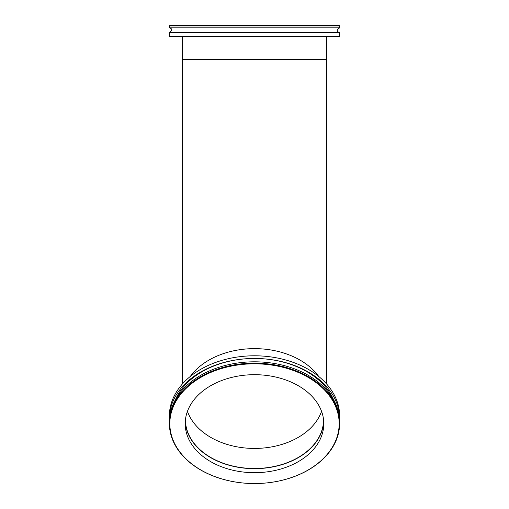 <?xml version="1.0" encoding="UTF-8"?>
<svg xmlns="http://www.w3.org/2000/svg" width="509" height="509" viewBox="0 0 509 509"><rect width="100%" height="100%" fill="white"/><g stroke="black" fill="none" stroke-linecap="round" stroke-linejoin="round"><path stroke-width="0.76" d="M254.5 25.45L169.834 25.45L169.363 25.921L339.637 25.921L339.166 25.45L254.5 25.45M169.363 25.921L169.363 27.817L339.637 27.817L339.637 25.921M169.363 36.33L169.834 36.801L339.166 36.801L339.637 36.33L169.363 36.33L169.363 32.544L339.637 32.544C336.487 31.622 336.487 30.044 339.637 27.817M254.5 363.814A84.666 59.865 0 0 1 327.821 453.614A84.666 59.865 0 0 1 181.179 453.614A84.666 59.865 0 0 1 254.5 363.814M254.5 363.146A85.137 60.202 180 0 0 169.363 423.348A85.137 60.202 180 0 0 254.5 483.55A85.137 60.202 180 0 0 339.637 423.348A85.137 60.202 180 0 0 254.5 363.146M339.637 423.348L339.637 422.012A85.137 60.202 180 0 0 254.5 361.81A85.137 60.202 180 0 0 169.363 422.012L169.363 423.348M254.5 374.688A69.294 48.998 180 0 0 185.206 423.685A69.294 48.998 180 0 0 254.5 472.683A69.294 48.998 180 0 0 323.794 423.685A69.294 48.998 180 0 0 254.5 374.688M169.363 418.665L169.363 415.993A85.137 60.202 0 0 1 254.5 355.791A85.137 60.202 0 0 1 339.637 415.993L339.637 418.665A85.137 60.202 180 0 0 254.5 358.463A85.137 60.202 180 0 0 169.363 418.665A85.137 60.202 180 0 0 169.395 420.339M339.605 420.339A85.137 60.202 180 0 0 339.637 418.665M185.263 421.675A69.294 48.998 180 0 0 254.5 468.668A69.294 48.998 180 0 0 323.737 421.675M333.586 399.711A82.776 58.529 180 0 0 254.5 358.463A82.776 58.529 180 0 0 175.414 399.711M323.559 419.639A69.059 48.832 0 0 1 323.559 419.671A69.059 48.832 0 0 1 254.5 468.503A69.059 48.832 0 0 1 185.441 419.671A69.059 48.832 0 0 1 185.441 419.639M321.548 411.304A69.059 48.832 0 0 1 254.5 448.435A69.059 48.832 0 0 1 187.452 411.304M182.419 36.801L182.419 59.508L326.581 59.508L326.581 36.801M190.258 376.488A72.081 50.97 0 0 1 254.5 348.633A72.081 50.97 0 0 1 318.742 376.488M339.637 36.33L339.637 32.544M169.363 27.817C172.513 28.739 172.513 30.317 169.363 32.544M326.581 59.508L326.581 383.958M182.419 59.508L182.419 383.958"/></g></svg>

